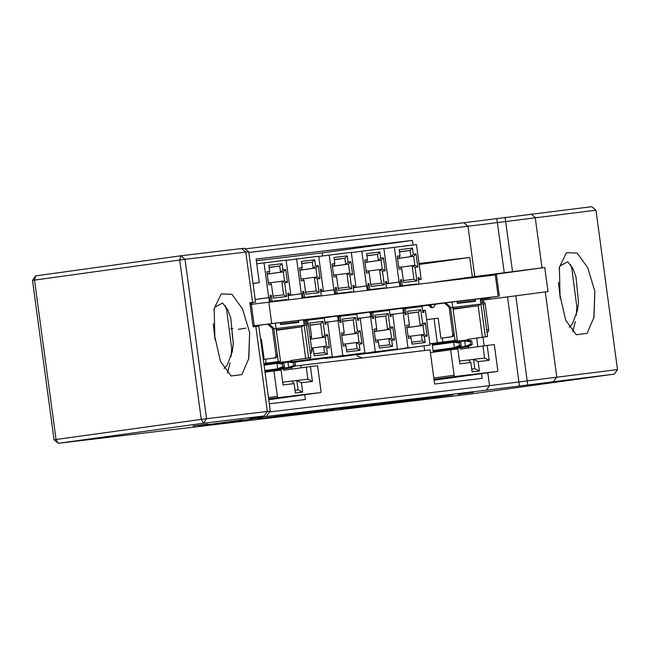 <?xml version="1.0" encoding="UTF-8"?>
<svg xmlns="http://www.w3.org/2000/svg" width="650" height="650" viewBox="0 0 650 650"><rect width="100%" height="100%" fill="white"/><g stroke="black" fill="none" stroke-linecap="round" stroke-linejoin="round"><path stroke-width="0.97" d="M54.047 439.798L32.5 280.418L34.507 280.109L56.054 439.489L54.047 439.798L58.256 443.308L56.054 439.489L201.256 419.388L203.458 423.215L264.192 415.951L249.568 418.478L486.411 390.171L614.38 374.108L469.178 394.209L58.256 443.308L203.458 423.215L206.57 418.689L270.294 411.125L266.817 415.683M208.179 424.019L193.042 425.994L208.179 424.019M473.298 392.34L458.161 394.314L473.298 392.34M199.233 425.913L243.027 419.851L199.217 425.815M218.839 423.564L262.641 417.503L218.831 423.491M258.026 418.852L309.034 412.019L257.944 418.876M308.514 412.027L309.034 411.986M287.105 415.407L330.907 409.346L287.105 415.358M304.216 413.368L343.972 407.786L304.2 413.246M347.815 407.924L376.374 403.918L347.799 407.818M334.027 409.492L325.715 410.483L334.011 409.394M412.214 399.726L363.586 406.25L412.197 399.62M384.426 403.78L438.888 396.443L384.369 403.772M452.896 394.867L404.519 401.383L452.879 394.769M269.685 411.921L489.523 385.653L617.5 369.582L614.38 374.108M32.5 280.418L35.62 275.892L34.507 280.109L179.709 260.008L201.256 419.388L206.57 418.689L185.023 259.301L248.747 251.737L255.556 302.104L249.828 302.738L253.086 326.844L258.814 326.211L270.294 411.125M214.833 336.716L214.207 308.466L221.211 293.93L231.944 294.344L242.507 308.904L249.657 332.556L248.796 358.475L241.889 374.603L231.099 375.984L220.456 361.392L214.841 336.724M245.879 328.152L238.225 329.339M248.844 252.452L467.976 226.265L595.952 210.202L591.744 206.692L463.775 222.755L245.009 248.901M617.5 369.582L595.952 210.202M553.637 381.363L556.758 376.838L545.277 291.931L548.023 291.598L544.765 267.491L512.541 271.668L505.066 217.336M594.856 291.314L594.003 317.224L587.088 333.352L576.298 334.734L565.663 320.141L560.04 295.474L559.406 267.215L566.41 252.679L577.151 253.094L587.706 267.654L594.856 291.306L593.816 318.159M301.113 367.819L300.779 365.332L430.024 349.887L434.639 384.044L482.137 378.365L481.496 373.636M477.856 346.702L476.702 338.154M304.752 394.753L305.394 399.49L269.303 403.796M545.277 291.931L481.942 300.251M35.62 275.892L180.822 255.791L185.023 259.301L179.709 260.008L180.822 255.791L241.564 248.536L244.181 248.268L248.747 251.737M214.63 332.191L214.053 332.264M463.564 278.712L544.765 267.491M419.023 263.518L469.723 257.457L472.355 276.916L512.541 271.668M472.355 276.916L433.184 282.344M249.86 303.006L255.556 302.104M438.839 281.661L480.382 276.209L460.663 279.053M213.931 310.042L214.801 307.198L222.568 303.014L227.589 309.506L230.783 318.045L233.269 343.655L232.253 351.699L227.248 365.056L224.088 368.477M213.241 323.676L215.109 339.901M249.657 332.564L248.617 359.409M225.217 305.622L226.623 309.717L231.668 348.416L231.075 356.541M230.132 362.887L227.492 372.97M570.424 264.379L571.821 268.466L576.867 307.166L576.274 315.291M575.331 321.636L572.691 331.719M559.13 268.791L559.999 265.947L567.767 261.763L572.788 268.255L575.981 276.794L578.476 302.412L577.452 310.448L572.455 323.806L569.294 327.226M558.447 282.425L560.316 298.659M300.779 365.332L294.531 366.194M366.811 405.186L339.527 408.817L366.803 405.153M395.111 402.09L406.526 400.473C408.46 400.189 408.428 400.164 406.429 400.4L370.768 405.251C368.891 405.527 368.94 405.551 370.914 405.316L395.111 402.09M370.752 405.178L370.768 405.251C368.891 405.527 368.94 405.551 370.914 405.316M406.526 400.473C408.46 400.189 408.428 400.164 406.429 400.4L406.421 400.335M413.034 244.985L412.409 240.394L256.1 259.074L259.285 282.604L253.021 283.351M469.723 257.457L419.152 264.461M322.579 255.913L322.173 252.882L256.327 260.748M412.409 240.394L322.173 252.882M259.285 282.604L253.037 283.473M480.277 298.927L498.176 296.351L252.956 325.902M489.921 297.594L480.366 299.057M489.97 297.96L480.862 299.349M232.814 328.64L230.701 328.892M250.063 304.476L496.454 274.804L499.354 296.229M338.26 320.604L337.813 317.281A1.349 1.235 83.2 0 0 336.432 316.111A1.349 1.235 83.2 0 1 336.432 316.111L323.351 317.923M357.402 318.338L358.507 318.183L358.776 320.19L357.671 320.328L356.858 314.299L338.658 316.501A1.349 1.235 -96.8 0 0 337.512 315.981L336.448 316.111M356.314 314.364A1.349 1.235 -96.8 0 0 355.184 313.869L354.128 313.999M339.072 316.444A6.76 6.159 83.2 0 1 341.006 315.811L354.088 313.999A1.349 1.235 83.2 0 1 355.209 314.494M295.043 362.148L364.869 352.812L360.165 317.988L358.507 318.183M295.027 362.115L364.869 352.812M344.273 355.485L341.063 355.737M343.159 355.485L342.469 355.574M342.046 355.753L341.136 355.721M339.178 356.135L340.673 355.786M339.146 356.135L340.413 355.818M340.413 355.81L338.731 356.192L340.413 355.81M327.6 322.075L339.731 320.426L339.999 322.441L341.104 322.303L340.291 316.282M338.073 320.629L342.777 355.452M355.607 317.509L357.459 331.175L360.214 330.842L361.977 343.834L359.214 344.167L360.043 350.326L346.791 351.91L345.954 345.751L343.192 346.076L341.437 333.084L344.199 332.759L342.355 319.093L355.607 317.509L353.218 319.873L342.631 321.141M339.365 320.474L338.918 317.151A1.349 1.235 -96.8 0 0 338.658 316.501M341.746 335.376L355.071 333.531L353.218 319.873L342.656 321.336M341.754 335.424L357.833 333.206L355.071 333.531L357.459 331.175M344.825 344.094L359.044 342.176L357.833 333.206L360.214 330.842M360.043 350.326L357.118 348.668L356.281 342.509L359.214 344.167M359.044 342.176L361.977 343.834M346.523 349.936L357.118 348.668M342.932 344.102L344.687 343.891L345.954 345.751M341.721 335.164L343.468 334.921L341.713 335.132M344.199 332.759L343.468 334.921M341.388 355.859L342.16 355.737M340.405 355.981L340.949 355.745M340.145 355.989L339.503 355.948M342.119 355.761L341.494 355.834M342.339 355.737L343.436 355.452M341.933 355.777L340.186 355.989M340.73 355.908L339.617 355.924M339.641 356.054L340.356 355.818M338.731 356.192L339.527 356.078M370.784 316.713L370.338 313.398A1.349 1.235 83.2 0 0 368.932 312.227L355.94 314.023M389.927 314.446L391.032 314.299L391.3 316.306L390.195 316.436L389.382 310.408L371.183 312.618A1.349 1.235 -96.8 0 0 370.037 312.089L370.061 312.089M388.838 310.473A1.349 1.235 -96.8 0 0 387.709 309.977L386.628 310.107A1.349 1.235 83.2 0 1 387.733 310.611M371.597 312.561A6.76 6.159 83.2 0 1 373.531 311.919L386.612 310.115A1.349 1.235 83.2 0 1 386.628 310.107M325.561 358.248L342.168 356.517L397.394 348.92L392.689 314.096L391.032 314.299M325.593 358.491L397.394 348.92M376.813 351.593L372.881 351.926M376.025 351.561L374.449 351.748M372.889 352.097L374.993 351.674M374.14 351.918L372.938 351.926M372.149 352.048L371.256 352.3L372.296 352.154M360.189 318.175L372.255 316.542L372.523 318.549L373.628 318.419L372.816 312.39M370.598 316.737L375.302 351.561M388.131 313.625L389.984 327.283L392.746 326.95L394.501 339.942L391.739 340.275L392.567 346.434L379.316 348.018L378.479 341.859L375.716 342.192L373.961 329.201L376.724 328.868L374.879 315.209L388.131 313.625L385.743 315.981L375.156 317.249M371.889 316.582L371.442 313.259A1.349 1.235 -96.8 0 0 371.183 312.618M374.27 331.492L387.595 329.648L385.743 315.981L375.18 317.444M374.278 331.541L390.358 329.314L387.595 329.648L389.984 327.283M377.349 340.202L391.568 338.284L390.358 329.314L392.746 326.95M392.567 346.434L389.642 344.776L388.806 338.618L391.739 340.275M391.568 338.284L394.501 339.942M379.048 346.044L389.642 344.776M375.456 340.21L377.211 340.007L378.479 341.859M374.246 331.273L375.993 331.029L374.238 331.24M376.724 328.868L375.993 331.029M371.808 352.235L373.474 351.861M371.767 352.235L372.994 352.064M374.676 351.715L375.96 351.569M375.757 351.723L374.002 351.967M375.05 351.821L375.692 351.739M376.577 351.626L376.066 351.691L376.577 351.626M372.604 352.113L374.083 351.926M373.994 351.934L373.498 351.991M372.678 352.121L371.971 352.064M373.214 352.048L372.271 352.178M372.328 352.17L373.254 352.024M372.166 352.17L372.954 352.056M372.328 352.146L372.799 352.081L372.328 352.146M371.256 352.3L372.027 352.056M388.473 310.139A6.76 6.159 83.2 0 1 388.505 310.131L401.586 308.327A1.349 1.235 83.2 0 1 402.984 309.498L403.431 312.812M422.581 310.546L423.678 310.399L423.954 312.406L422.849 312.536L422.029 306.507L403.837 308.717A1.349 1.235 -96.8 0 0 402.691 308.189L402.707 308.189M421.493 306.572A1.349 1.235 -96.8 0 0 420.363 306.077L419.299 306.207A1.349 1.235 83.2 0 1 420.387 306.711M404.251 308.661A6.76 6.159 83.2 0 1 406.177 308.027L419.258 306.215A1.349 1.235 83.2 0 1 419.282 306.207L420.379 306.077M358.215 354.348L374.814 352.617L430.048 345.02L425.336 310.196L423.678 310.399M358.248 354.591L430.048 345.02M408.671 347.661L405.527 348.026M407.192 347.831L406.632 348.043L407.192 347.831M405.576 348.189L406.396 348.067L405.584 348.026M404.796 348.148L406.526 347.912M392.714 314.299L404.901 312.642L405.169 314.649L406.274 314.519L405.462 308.49M403.244 312.837L407.956 347.661M420.786 309.725L422.63 323.383L425.392 323.05L427.148 336.042L424.385 336.375L425.222 342.534L411.962 344.118L411.133 337.959L408.371 338.293L406.616 325.301L409.378 324.967L407.526 311.309L420.786 309.725L418.397 312.081L407.802 313.349M404.536 312.683L404.089 309.359A1.349 1.235 -96.8 0 0 403.837 308.717M406.924 327.592L420.241 325.748L418.397 312.081L407.826 313.544M406.933 327.641L423.004 325.414L420.241 325.748L422.63 323.383M409.996 336.302L424.214 334.392L423.004 325.414L425.392 323.05M425.222 342.534L422.289 340.876L421.46 334.717L424.385 336.375M424.214 334.392L427.148 336.042M411.694 342.144L422.289 340.876M408.102 336.318L409.858 336.107L411.133 337.959M406.892 327.373L408.647 327.129L406.892 327.34M409.378 324.967L408.647 327.129M409.467 347.693L406.234 347.945M404.454 348.335L405.356 348.197M404.414 348.335L405.641 348.181L404.682 348.156M406.339 348.083L408.354 347.831M408.411 347.823L407.639 347.929M406.543 347.937L407.331 347.953L406.656 348.067M407.696 347.929L408.606 347.669M409.232 347.726L408.712 347.791L409.232 347.726M407.225 347.961L406.811 347.872M406.827 348.01L405.966 348.124L406.721 347.896M405.316 348.238L406.144 348.091M406.25 348.108L405.226 348.238M405.876 348.018L405.194 348.246M404.812 348.27L405.6 348.156M403.91 348.4L404.625 348.164M403.162 285.927L417.324 283.969A1.349 1.235 83.2 0 1 417.178 284.253M400.465 279.849L401.57 279.695L402.382 285.724L400.757 285.943A1.349 1.235 -96.8 0 0 400.831 285.252L400.376 281.889M402.382 285.724L417.324 283.969M385.856 283.896L399.271 282.035L399.726 285.391A1.349 1.235 83.2 0 1 399.506 286.366M418.949 283.741L418.137 277.713L419.242 277.582L419.518 279.589L421.168 279.394L416.463 244.571L383.898 248.658M385.856 283.863L399.076 282.035L394.371 247.211M401.57 279.695L400.465 279.825L400.733 281.832M403.634 282.506L401.789 268.848L399.027 269.181L397.264 256.189L400.026 255.856L399.197 249.697L412.449 248.113L413.286 254.272L416.049 253.947L417.804 266.939L415.041 267.264L416.886 280.93L403.634 282.506M418.137 277.737L419.242 277.582M418.413 279.744L419.518 279.589M418.413 279.776L421.168 279.394M398.759 267.207L400.514 266.996L401.789 268.848M397.548 258.261L399.295 258.017L397.54 258.229M400.026 255.856L399.295 258.017M412.449 248.113L410.061 250.477L399.474 251.737M397.581 258.481L410.898 256.636L410.061 250.477L399.498 251.94M397.581 258.529L413.66 256.303L410.898 256.636L413.286 254.272M400.652 267.199L414.871 265.281L413.66 256.303L416.049 253.947M403.366 280.532L413.961 279.273L412.108 265.606L415.041 267.264M414.871 265.281L417.804 266.939M413.961 279.273L416.886 280.93M407.404 245.651L406.705 245.741M406.697 245.684L406.169 245.797M406.169 245.749L404.779 245.968M408.598 245.456L409.004 245.464M407.891 245.676L408.728 245.497M370.581 289.819L384.735 287.861A1.349 1.235 83.2 0 1 384.597 288.145M368.981 283.587L367.876 283.717L368.981 283.587L369.793 289.616L368.168 289.843A1.349 1.235 -96.8 0 0 368.241 289.152L367.786 285.781M369.793 289.616L384.735 287.861M353.275 287.787L366.681 285.935L367.136 289.283A1.349 1.235 83.2 0 1 366.917 290.257M386.368 287.633L385.548 281.613L386.652 281.474L386.929 283.489L388.586 283.286L383.874 248.463L351.317 252.557M353.267 287.755L366.494 285.927L361.782 251.103M367.876 283.717L368.152 285.732M371.044 286.406L369.2 272.74L366.438 273.073L364.683 260.081L367.445 259.748L366.608 253.589L379.868 252.005L380.697 258.164L383.459 257.839L385.214 270.831L382.452 271.156L384.304 284.822L371.044 286.406M385.556 281.629L386.652 281.474M385.824 283.636L386.929 283.489M385.832 283.668L388.586 283.286M366.169 271.099L367.924 270.887L369.2 272.74M364.959 262.153L366.714 261.918L364.959 262.121M367.445 259.748L366.714 261.918M379.868 252.005L377.479 254.369L366.884 255.637M364.991 262.373L378.308 260.528L377.479 254.369L366.909 255.832M364.999 262.421L381.071 260.195L378.308 260.528L380.697 258.164M368.062 271.091L382.289 269.173L381.071 260.195L383.459 257.839M370.776 284.432L381.371 283.164L379.527 269.506L382.452 271.156M382.289 269.173L385.214 270.831M381.371 283.164L384.304 284.822M374.814 249.551L374.116 249.632M374.108 249.576L373.588 249.697M373.579 249.641L372.19 249.86M375.302 249.568L376.139 249.389M337.992 293.719L352.154 291.752A1.349 1.235 83.2 0 1 352.007 292.037M336.391 287.479L335.286 287.617L336.391 287.479L337.212 293.507L335.579 293.735A1.349 1.235 -96.8 0 0 335.652 293.044L335.197 289.673M337.212 293.507L352.154 291.752M320.686 291.679L334.1 289.827L334.547 293.174A1.349 1.235 83.2 0 1 334.336 294.149M353.779 291.533L352.966 285.504L354.071 285.374L354.339 287.381L355.997 287.178L351.293 252.363L318.727 256.449M320.678 291.655L333.905 289.819L329.192 254.995M335.286 287.617L335.562 289.624M338.455 290.298L336.611 276.64L333.848 276.965L332.093 263.973L334.856 263.648L334.019 257.481L347.279 255.897L348.108 262.064L350.87 261.731L352.625 274.723L349.871 275.056L351.715 288.714L338.455 290.298M352.966 285.521L354.071 285.374M355.997 287.178L354.339 287.381M333.58 274.991L335.335 274.779L336.611 276.64M332.377 266.053L334.124 265.809L332.369 266.021M334.856 263.648L334.124 265.809M347.279 255.897L344.89 258.261L334.295 259.529M332.402 266.264L345.727 264.42L344.89 258.261L334.327 259.724M332.41 266.321L348.481 264.095L345.727 264.42L348.108 262.064M335.473 274.983L349.7 273.065L348.481 264.095L350.87 261.731M338.195 288.324L348.782 287.056L346.938 273.398L349.871 275.056M349.7 273.065L352.625 274.723M348.782 287.056L351.715 288.714M342.233 253.443L341.526 253.524M341.518 253.467L340.998 253.589M340.99 253.541L339.601 253.752M342.713 253.459L343.558 253.281M305.402 297.611L319.564 295.652A1.349 1.235 83.2 0 1 319.418 295.937M303.81 291.379L302.705 291.509L303.81 291.379L304.623 297.408L302.998 297.627A1.349 1.235 -96.8 0 0 303.071 296.936L302.616 293.564M304.623 297.408L319.564 295.652M288.096 295.579L301.511 293.719L301.966 297.066A1.349 1.235 83.2 0 1 301.746 298.049M321.189 295.425L320.377 289.396L321.482 289.266L321.75 291.273L323.408 291.078L318.703 256.254L286.138 260.341M288.096 295.547L301.316 293.719L296.611 258.895M302.705 291.509L302.973 293.516M305.874 294.19L304.021 280.532L301.259 280.857L299.504 267.873L302.266 267.54L301.438 261.381L314.689 259.797L315.526 265.956L318.289 265.623L320.044 278.614L317.281 278.947L319.126 292.606L305.874 294.19M320.377 289.421L321.482 289.266M323.408 291.078L321.75 291.273M300.999 278.882L302.754 278.679L304.021 280.532M299.788 269.945L301.535 269.701L299.78 269.912M302.266 267.54L301.535 269.701M314.689 259.797L312.301 262.153L301.714 263.421M299.812 270.164L313.137 268.32L312.301 262.153L301.738 263.616M299.821 270.213L315.9 267.987L313.137 268.32L315.526 265.956M302.892 278.874L317.111 276.957L315.9 267.987L318.289 265.623M305.606 292.216L316.201 290.948L314.348 277.29L317.281 278.947M317.111 276.957L320.044 278.614M316.201 290.948L319.126 292.606M309.644 257.335L308.945 257.416M308.937 257.359L308.409 257.481M308.401 257.433L307.019 257.652M310.123 257.359L310.968 257.181M272.813 301.502L286.975 299.544A1.349 1.235 83.2 0 1 286.837 299.829M270.116 295.425L271.221 295.271L272.033 301.299L270.408 301.527A1.349 1.235 -96.8 0 0 270.481 300.828L270.026 297.464M272.033 301.299L286.975 299.544M252.468 304.005L250.047 304.338M255.206 299.512L268.921 297.611L269.376 300.966A1.349 1.235 83.2 0 1 269.157 301.941M252.818 304.094L249.909 303.371M288.608 299.317L287.787 293.288L288.892 293.158L289.169 295.165L290.826 294.97L286.114 260.146L256.742 263.794M255.198 299.479L268.726 297.611L264.022 262.787M271.221 295.271L270.116 295.401L270.384 297.408M273.284 298.09L271.44 284.424L268.678 284.757L266.923 271.765L269.677 271.432L268.848 265.273L282.1 263.689L282.937 269.848L285.699 269.523L287.454 282.514L284.692 282.839L286.536 296.506L273.284 298.09M287.796 293.312L288.892 293.158M288.064 295.319L289.169 295.165M288.072 295.352L290.826 294.97M268.409 282.783L270.164 282.571L271.44 284.424M267.199 273.837L268.954 273.593L267.199 273.804M269.677 271.432L268.954 273.593M282.1 263.689L279.719 266.053L269.124 267.312M267.231 274.056L280.548 272.212L279.719 266.053L269.149 267.516M267.239 274.105L283.311 271.879L280.548 272.212L282.937 269.848M270.303 282.774L284.521 280.857L283.311 271.879L285.699 269.523M273.016 296.108L283.611 294.848L281.759 281.182L284.692 282.839M284.521 280.857L287.454 282.514M283.611 294.848L286.536 296.506M277.054 261.227L276.356 261.316M276.348 261.259L275.827 261.373M275.819 261.324L274.43 261.544M277.526 261.129L278.379 261.072M305.256 321.425L305.224 321.173A1.349 1.235 83.2 0 0 303.842 320.003A1.349 1.235 83.2 0 1 303.842 320.003L303.534 320.044M324.821 322.229L325.918 322.075L326.194 324.09L325.089 324.22L324.269 318.191L306.077 320.401A1.349 1.235 -96.8 0 0 304.923 319.873L303.867 320.003M323.724 318.256A1.349 1.235 -96.8 0 0 322.603 317.761L308.417 319.702A6.76 6.159 83.2 0 0 306.491 320.344M321.498 317.899A1.349 1.235 83.2 0 1 322.619 318.386M309.977 357.776L310.188 359.344L293.312 361.676M310.188 359.344L332.288 356.704L294.604 361.92M308.766 359.588L306.126 359.954L308.766 359.588M310.911 359.336L309.335 359.523M311.691 359.377L308.474 359.629M309.465 359.645L308.766 359.596M332.288 356.704L327.576 321.88L325.918 322.075M308.287 324.472L307.702 320.174M310.017 336.838L311.61 336.651L309.766 322.985L323.026 321.401L324.87 335.067L327.632 334.734L329.387 347.726L326.625 348.059L327.462 354.217L314.202 355.802L313.373 349.643L311.773 349.83M306.524 322.481L306.329 321.043A1.349 1.235 -96.8 0 0 306.077 320.401M310.326 339.113L322.481 337.423L320.637 323.765L323.026 321.401M310.326 339.162L325.244 337.098L322.481 337.423L324.87 335.067M312.236 347.986L326.454 346.068L325.244 337.098L327.632 334.734M327.462 354.217L324.529 352.56L323.692 346.401L326.625 348.059M310.066 325.227L320.637 323.765L310.042 325.033M326.454 346.068L329.387 347.726M313.934 353.827L324.529 352.56M311.504 347.856L312.098 347.783L313.373 349.643M310.294 338.894L310.887 338.812L310.294 338.886M311.61 336.651L310.887 338.812M310.651 359.507L308.555 359.621M308.571 359.751L309.384 359.515M307.669 359.889L308.368 359.637M308.953 359.718L310.594 359.507M309.53 359.653L310.001 359.588M308.807 359.734L309.936 359.604M310.001 359.596L310.846 359.344M308.482 359.775L309.554 359.637M308.896 359.751L309.392 359.645L308.961 359.572M307.052 359.954L307.767 359.71M308.092 359.808L307.637 359.864M306.15 360.084L306.865 359.848M306.312 360.059L306.784 359.994L306.312 360.059M485.168 303.932L483.234 304.159L486.704 329.842L488.637 329.607L485.168 303.932A2.706 2.462 -96.8 0 0 484.193 302.136L480.935 299.414A2.706 2.462 -96.8 0 0 480.293 299.024M480.553 300.942L482.259 302.364A2.706 2.462 83.2 0 1 483.137 303.729L487.606 336.537L485.363 336.806L480.935 304.078L452.847 307.442L457.267 340.161L455.024 340.429L450.588 307.613L452.798 307.352L452.067 301.998L456.487 301.47A1.349 0.552 -97.9 0 1 457.226 302.738L457.316 303.412L475.54 301.234L475.451 300.56A1.349 0.552 -97.9 0 1 475.816 299.154L480.236 298.626L480.959 303.989L483.169 303.721M487.061 332.491A2.706 2.462 -96.8 0 0 488.637 329.607M433.087 307.531A3.031 2.762 83.2 0 1 431.21 306.28A2.706 2.462 -96.8 0 0 428.87 305.167L427.57 305.321M421.078 306.215L427.489 305.329A2.706 2.462 83.2 0 1 429.829 306.451A3.031 2.762 -96.8 0 0 434.655 305.776A2.706 2.462 83.2 0 1 436.613 304.07L443.202 303.152A2.706 2.462 83.2 0 1 445.031 303.704L448.297 306.426A2.706 2.462 83.2 0 1 449.264 308.222L452.733 333.897A2.706 2.462 83.2 0 1 450.661 336.911L440.895 338.268L438.181 318.175L434.038 318.671L437.296 342.777L429.878 343.809M448.297 306.426L449.67 306.264A2.706 2.462 -96.8 0 1 450.645 308.059L454.114 333.734A2.706 2.462 -96.8 0 1 452.034 336.749L440.895 338.268M449.67 306.264L446.412 303.534A2.706 2.462 -96.8 0 0 444.576 302.989L443.284 303.144M487.183 345.434L494.309 344.581L497.754 370.029A1.349 0.552 -97.9 0 1 497.38 371.434L454.854 376.521A1.349 0.552 -97.9 0 1 454.114 375.245L450.677 349.798L457.803 348.944L459.81 363.805L470.86 362.489L472.128 371.865L479.416 370.996L478.148 361.619L489.19 360.295L487.183 345.434L460.403 349.115L460.216 347.783M434.086 379.941L467.683 375.399L434.102 380.047M434.029 379.543L446.144 377.975L434.046 379.649M497.38 371.434L434.119 380.193L497.38 371.434M426.619 319.694L434.038 318.671M424.036 345.857L424.669 350.529M430.389 352.601L450.677 349.798M362.367 357.971L357.037 355.932L356.85 354.534M404.771 308.409L404.625 308.425A1.349 0.552 -97.9 0 1 404.625 308.425L403.699 308.555L404.617 308.425A1.349 0.552 -97.9 0 0 404.414 308.571M429.301 305.151L436.085 304.208M445.014 302.973L452.067 301.998M487.606 336.537L467.504 339.422L467.602 340.104M468.463 346.483L468.666 347.977M467.504 339.422L485.363 336.806M459.306 341.047L459.225 340.413M471.754 369.111L474.825 368.745L473.558 359.369L484.608 358.044L482.974 345.995M453.082 309.197L478.148 305.727L453.017 308.734M482.406 337.204L478.148 305.727L480.935 304.078M484.608 358.044L489.19 360.295M468.658 360.043L473.558 359.369L478.148 361.619M474.825 368.745L479.416 370.996M459.436 361.059L468.585 359.962L470.86 362.489M457.267 340.161L429.894 343.915M432.161 343.647L433.314 352.202M437.296 342.777L455.024 340.429M433.103 350.61L454.358 347.669L453.627 342.29L432.372 345.239M432.282 344.581L453.814 341.599L453.627 342.29L459.29 342.964L459.631 345.499L454.358 347.669L454.716 348.294L433.192 351.276M459.469 342.29L453.814 341.599L456.032 341.331L460.517 342.168L459.469 342.29L459.29 342.964M456.389 341.965L456.032 341.331L456.389 341.965M433.201 351.317L456.934 348.034L457.113 347.336L456.934 348.034L454.716 348.294L461.037 345.987L460.866 342.777M459.631 345.499L459.989 346.117M456.934 348.034L461.037 345.987L461.216 345.312M458.38 347.319L465.4 346.352L464.677 340.974L458.632 341.811M456.568 341.429L464.856 340.283L464.677 340.974L470.34 341.648L470.681 344.183L465.4 346.352L465.766 346.978L433.217 351.479M470.519 340.966L464.856 340.283L467.074 340.015L471.559 340.844L470.519 340.966L470.34 341.648M467.439 340.641L467.074 340.015L467.439 340.641M433.225 351.52L467.984 346.71L468.163 346.019L467.984 346.71L465.766 346.978L472.079 344.671L471.916 341.461M470.681 344.183L471.039 344.793M467.984 346.71L472.079 344.671L472.257 343.988M442.821 342.119L442.276 338.098M308.425 325.049L306.491 325.284L309.961 350.959L311.894 350.732L308.425 325.049A2.706 2.462 -96.8 0 0 307.45 323.253L304.192 320.531A2.706 2.462 -96.8 0 0 303.55 320.141M303.81 322.059L305.516 323.489A2.706 2.462 83.2 0 1 306.394 324.846M310.318 353.616A2.706 2.462 -96.8 0 0 311.894 350.732M253.857 326.747A2.706 2.462 -96.8 0 0 253.021 326.341M258.229 326.243A2.706 2.462 83.2 0 1 259.87 325.187L266.451 324.277A2.706 2.462 83.2 0 1 268.287 324.821L271.546 327.543A2.706 2.462 83.2 0 1 272.521 329.339L275.99 355.022A2.706 2.462 83.2 0 1 273.91 358.036L264.152 359.385L261.438 339.292L260.593 339.398M233.326 342.81L232.018 333.133M271.546 327.543L272.927 327.381A2.706 2.462 -96.8 0 1 273.902 329.176L277.371 354.851A2.706 2.462 -96.8 0 1 275.291 357.874L264.152 359.385M272.927 327.381L269.669 324.659A2.706 2.462 -96.8 0 0 267.832 324.106L266.541 324.269M310.44 366.551L317.566 365.698L321.002 391.146A1.349 0.552 -97.9 0 1 320.637 392.551L278.102 397.637A1.349 0.552 -97.9 0 1 277.371 396.362L273.934 370.914L281.06 370.061L283.067 384.93L294.117 383.606L295.384 392.982L302.673 392.113L301.405 382.736L312.447 381.42L310.44 366.551L283.66 370.24L283.473 368.908M268.718 399.49L290.94 396.516L268.734 399.596M269.401 399.092L268.678 399.189L269.401 399.092M320.637 392.551L268.751 399.734L320.637 392.551M265.021 372.149L273.934 370.914M290.859 361.221L290.761 360.539L310.863 357.654L306.426 324.846L304.216 325.106L303.493 319.751L299.073 320.279A1.349 0.552 -97.9 0 0 298.707 321.685L298.797 322.351L280.572 324.529L280.475 323.863A1.349 0.552 -97.9 0 0 279.744 322.587L268.263 324.09M252.996 326.202L259.342 325.325M310.863 357.654L308.62 357.923L304.192 325.203L276.104 328.559L280.524 361.278L278.281 361.546L273.845 328.738L276.055 328.469L275.324 323.115M291.72 367.599L291.923 369.094M290.761 360.539L308.62 357.923M282.563 362.164L282.482 361.53M295.011 390.227L298.082 389.862L296.814 380.486L307.856 379.169L306.231 367.112M276.339 330.322L301.405 326.852L276.274 329.851M305.662 358.321L301.405 326.852L304.192 325.203M307.856 379.169L312.447 381.42M291.915 381.168L296.814 380.486L301.405 382.736M298.082 389.862L302.673 392.113M282.693 382.176L291.842 381.079L294.117 383.606M280.524 361.278L263.868 363.594M263.851 363.504L278.281 361.546M264.81 370.557L277.615 368.786L276.884 363.415L264.079 365.186M263.998 364.528L277.071 362.716L276.884 363.415L282.547 364.089L282.888 366.616L277.615 368.786L277.973 369.419L264.899 371.223M282.726 363.407L277.071 362.716L279.281 362.456L283.774 363.285L282.726 363.407L282.547 364.089M279.646 363.082L279.281 362.456L279.646 363.082M264.908 371.264L280.191 369.151L280.369 368.461L280.191 369.151L277.973 369.419L284.294 367.112L284.123 363.902M282.888 366.616L283.246 367.234M280.191 369.151L284.294 367.112L284.473 366.429M281.637 368.436L288.657 367.469L287.934 362.091L281.889 362.928M279.825 362.546L288.113 361.4L287.934 362.091L293.597 362.765L293.938 365.3L288.657 367.469L289.023 368.095L264.924 371.434M293.776 362.091L288.113 361.4L290.331 361.132L294.816 361.961L293.776 362.091L293.597 362.765M290.688 361.757L290.331 361.132L290.688 361.757M264.932 371.475L291.233 367.827L291.419 367.136L291.233 367.827L289.023 368.095L295.336 365.787L295.173 362.578M293.938 365.3L294.296 365.918M291.233 367.827L295.336 365.787L295.514 365.113M266.077 363.236L265.533 359.223M264.192 415.951L267.312 411.426L255.832 326.511M486.411 390.171L489.523 385.653L487.784 372.767M527.702 384.751L515.799 295.774M519.423 385.864L507.52 296.887M252.574 302.404L245.765 252.046L241.564 248.536M542.019 267.816L535.21 217.457L531.009 213.947M484.144 345.841L482.974 337.179M504.262 272.781L496.787 218.449M474.784 276.624L467.976 226.265L463.775 222.755M254.223 325.731L251.322 304.298M268.824 301.982L271.724 323.408M498.176 296.351L495.276 274.918M338.918 317.151L337.813 317.281M386.652 310.107L387.709 309.977M371.442 313.259L370.338 313.398M404.089 309.359L402.984 309.498M399.726 285.391L400.831 285.252M367.136 289.283L368.241 289.152M334.547 293.174L335.652 293.044M301.966 297.066L303.071 296.936M269.376 300.966L270.481 300.828M321.539 317.891L322.603 317.761M306.329 321.043L305.224 321.173M482.259 302.364L484.193 302.136M480.935 299.414L480.35 299.479M431.21 306.28L429.829 306.451M452.034 336.749L450.661 336.911M452.733 333.897L454.114 333.734M450.645 308.059L449.264 308.222M446.412 303.534L445.031 303.704M454.854 376.521L434.013 379.397M433.826 378.048L454.114 375.245M456.909 301.771L475.808 299.154L456.909 301.771M475.451 300.56L457.267 303.079M305.516 323.489L307.45 323.253M304.192 320.531L303.607 320.596M275.291 357.874L273.91 358.036M275.99 355.022L277.371 354.851M273.902 329.176L272.521 329.339M269.669 324.659L268.287 324.821M278.102 397.637L268.645 398.946M268.466 397.597L277.371 396.362M280.166 322.896L299.065 320.279L280.166 322.896M298.707 321.685L280.524 324.196M355.209 313.869L354.104 313.999M336.432 316.111L337.537 315.981M303.842 320.003L304.947 319.873M427.529 305.321L428.911 305.159M443.243 303.152L444.624 302.981M460.549 342.168L456.081 341.339M461.069 345.979L456.983 348.018M471.599 340.844L467.122 340.015M472.119 344.654L468.032 346.694M266.5 324.269L267.881 324.106M283.806 363.285L279.338 362.456M284.326 367.096L280.239 369.135M294.856 361.969L290.379 361.14M295.376 365.779L291.289 367.811"/></g></svg>
